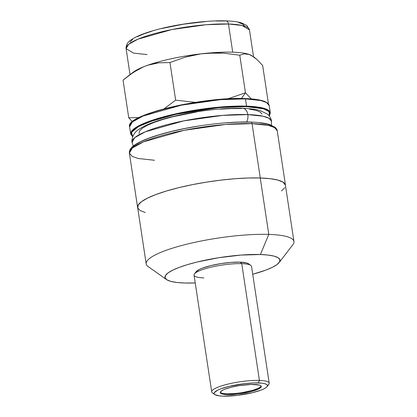 <?xml version="1.0" encoding="UTF-8"?>
<svg xmlns="http://www.w3.org/2000/svg" width="417" height="417" viewBox="0 0 417 417"><rect width="100%" height="100%" fill="white"/><g stroke="black" fill="none" stroke-linecap="round" stroke-linejoin="round"><path stroke-width="0.63" d="M249.366 54.528A62.388 12.333 -8.6 0 1 251.441 55.461L256.971 59.511L262.658 65.479L268.35 103.098L267.881 103.322L268.35 103.098L262.658 65.479L256.971 59.511L254.167 57.197L249.366 54.528L251.441 55.461A62.388 12.333 -8.6 0 0 249.366 54.528A62.388 12.333 -8.6 0 0 232.722 52.188A62.388 12.333 171.4 0 0 207.213 53.183L223.564 53.173L239.759 55.195L245.451 92.814L227.734 98.85L245.451 92.814L239.759 55.195L244.378 53.829L249.366 54.528L246.822 53.892L244.378 53.829L239.759 55.195L223.564 53.173L215.365 52.886L200.89 53.85L207.213 53.183A62.388 12.333 -8.6 0 1 232.722 52.188L228.464 24.009L232.722 52.188A62.388 12.333 171.4 0 1 249.21 54.471L249.366 54.528M147.112 54.57L133.549 53.115L126.101 48.617C125.934 44.968 127.665 42.013 131.308 39.745C135.791 36.701 142.583 33.824 151.694 31.124C173.081 24.613 205.654 20.11 225.889 20.876C232.514 21.069 237.826 21.778 241.813 23.003L246.895 25.583L249.475 29.961A62.388 12.333 171.4 0 0 228.464 24.009L242.027 25.468L249.475 29.961L253.526 56.738M215.964 21.006L225.144 21.001A4.154 2.773 91.8 0 1 225.931 20.876A4.154 2.773 91.8 0 1 228.464 24.009A4.154 2.773 -88.2 0 0 225.931 20.876M241.443 98.501L245.451 92.814L241.443 98.501M269.2 383.176L251.545 266.427A29.075 5.749 171.4 0 0 241.751 263.653A29.075 5.749 -8.6 0 1 250.779 265.374L248.475 263.742A26.996 5.338 171.4 0 0 240.093 262.147L241.751 263.653L259.41 380.403A29.075 5.749 -8.6 0 1 269.2 383.176A29.075 5.749 -8.6 0 1 267.464 385.6M267.062 386.648L268.783 384.411A29.075 5.749 171.4 0 0 259.41 380.403L258.358 382.926A26.996 5.338 -8.6 0 1 267.062 386.648A26.996 5.338 -8.6 0 1 249.637 393.335A26.996 5.338 -8.6 0 1 223.152 396.15L237.278 395.389L252.577 392.658L260.844 390.176L263.888 388.873L266.051 387.596L267.234 386.397L267.406 385.313L266.552 384.396L264.706 383.671L261.939 383.176L254.104 382.926L244.232 383.682L228.938 386.418L220.671 388.899L217.622 390.203L214.275 392.678L214.109 393.763L214.963 394.68L219.577 395.9L223.152 396.15A26.996 5.338 -8.6 0 1 214.771 394.555A26.996 5.338 -8.6 0 1 226.978 386.919A26.996 5.338 -8.6 0 1 258.358 382.926L259.41 380.403A29.075 5.749 171.4 0 0 225.613 384.703A29.075 5.749 171.4 0 0 212.467 392.929L214.771 394.555M227.218 394.623A20.767 4.107 -8.6 0 1 220.223 392.642A20.767 4.107 -8.6 0 1 231.998 387.054A20.767 4.107 -8.6 0 1 254.297 384.448A20.767 4.107 -8.6 0 1 261.292 386.434A20.767 4.107 -8.6 0 1 249.517 392.016A20.767 4.107 -8.6 0 1 227.218 394.623L227.093 393.82L227.218 394.623L222.334 394.049L220.259 392.788L220.39 391.954L222.965 390.046L225.305 389.045L231.664 387.138L239.405 385.595L251.024 384.453L259.181 385.027L260.599 385.579L261.256 386.288L261.125 387.122L258.55 389.025L249.851 391.938L238.081 394.039L227.218 394.623M220.265 392.225A20.767 4.107 171.4 0 0 227.093 393.82L234.036 393.622L241.985 392.678L253.145 390.208L258.431 388.222M245.451 98.886L260.802 100.539L266.572 102.556L269.231 105.626A70.609 13.959 171.4 0 0 245.451 98.886L246.546 106.137A70.609 13.959 -8.6 0 1 270.331 112.871L267.672 109.801L261.897 107.784L246.546 106.137A0.417 0.276 91.8 0 1 246.338 106.637L263.758 108.842L269.147 111.673L269.215 115.978L269.862 112.851L267.636 110.458L262.84 108.582L255.647 107.294L246.338 106.637L235.271 106.648L222.871 107.31L209.615 108.613L196.011 110.5L182.578 112.898L169.839 115.718L158.283 118.85L148.353 122.171L140.425 125.559L134.816 128.879L131.725 132.001L131.287 134.816L132.679 136.63L131.558 132.309L138.595 126.507L154.321 120.086L175.901 114.305L218.774 107.654L246.338 106.637A0.417 0.276 -88.2 0 0 246.546 106.137L221.417 106.934L182.411 112.434L144.058 123.317L133.544 129.145L130.693 133.987A70.609 13.959 -8.6 0 1 170.725 114.993A70.609 13.959 -8.6 0 1 246.546 106.137L245.451 98.886A70.609 13.959 171.4 0 0 169.63 107.748A70.609 13.959 171.4 0 0 129.598 126.742L132.45 121.9L142.963 116.072L181.312 105.183L220.317 99.684L245.451 98.886A0.417 0.276 -88.2 0 0 245.201 98.574A0.417 0.276 91.8 0 1 245.451 98.886M245.123 98.589A0.417 0.276 91.8 0 1 245.201 98.574A0.417 0.276 -88.2 0 0 245.123 98.589L234.052 98.594L221.651 99.262M247.823 114.581L263.174 116.234L268.949 118.246L271.608 121.316A70.609 13.959 171.4 0 0 271.608 121.316A70.609 13.959 171.4 0 0 247.823 114.581L247.828 114.597A70.609 13.959 -8.6 0 1 271.608 121.331L268.949 118.266L263.179 116.249L247.828 114.597A8.298 5.541 91.8 0 1 246.556 121.988A8.298 5.541 -88.2 0 0 247.828 114.597L222.694 115.394L183.688 120.894L145.34 131.782L134.821 137.605L131.975 142.452A70.609 13.959 -8.6 0 1 172.007 123.453A70.609 13.959 -8.6 0 1 247.828 114.597L247.823 114.581A70.609 13.959 171.4 0 0 172.007 123.437A70.609 13.959 171.4 0 0 131.975 142.437A70.609 13.959 171.4 0 0 131.975 142.442L134.821 137.589L145.335 131.767L183.688 120.878L222.694 115.379L247.823 114.581A8.298 5.541 -88.2 0 0 242.767 108.321A8.298 5.541 91.8 0 1 247.823 114.581M220.369 109.165L231.372 108.576L241.198 108.571A8.298 5.541 91.8 0 1 242.767 108.321M226.097 122.827L238.941 122.139L250.398 122.134A2.075 1.387 91.8 0 1 250.789 122.072A2.075 1.387 91.8 0 1 252.056 123.635L268.308 125.387L274.422 127.519L277.237 130.771A74.763 14.777 171.4 0 0 252.056 123.635L260.276 177.986A74.763 14.777 -8.6 0 1 285.457 185.117A74.763 14.777 -8.6 0 1 285.489 185.612L285.327 184.601L282.961 182.057L277.852 180.055L270.19 178.685L260.276 177.986L248.49 177.991L235.282 178.7L221.161 180.087L206.67 182.099L192.367 184.653L178.799 187.655L166.492 190.986L155.911 194.525L147.472 198.132L141.493 201.672L138.204 204.997L137.735 207.994M279.155 262.538L292.87 244.701A74.721 14.767 171.4 0 0 268.777 234.396L260.25 177.996L268.777 234.396A74.721 14.767 -8.6 0 1 293.943 241.526L285.416 185.122A74.721 14.767 171.4 0 0 260.25 177.996A74.721 14.767 171.4 0 0 180.014 187.369A74.721 14.767 171.4 0 0 137.652 207.473L146.179 263.872A74.721 14.767 -8.6 0 1 188.541 243.773A74.721 14.767 -8.6 0 1 268.777 234.396L260.406 254.521A58.151 11.494 -8.6 0 1 279.155 262.538A58.151 11.494 -8.6 0 1 252.728 274.256L265.749 270.138L272.317 267.333L276.966 264.587L279.526 261.996L279.89 259.666L278.05 257.685L274.073 256.132L268.115 255.063L260.406 254.521L268.777 234.396A74.721 14.767 171.4 0 0 181.932 245.446A74.721 14.767 171.4 0 0 148.144 266.588L166.524 279.572A58.151 11.494 -8.6 0 1 192.816 263.117A58.151 11.494 -8.6 0 1 260.406 254.521L240.963 255.079L218.711 257.716L197.032 262.038L187.457 264.633L179.232 267.386L172.669 270.19L168.015 272.942L165.46 275.533L165.096 277.858L166.936 279.838L170.913 281.397L176.871 282.465L184.58 283.007A58.151 11.494 -8.6 0 1 166.524 279.572M195.234 282.95A58.151 11.494 -8.6 0 1 184.58 283.007L195.234 282.95M195.297 102.358L175.651 100.148L169.959 62.529L185.179 57.181L200.89 53.85A62.388 12.333 171.4 0 0 147.827 65.198L158.851 62.816L169.959 62.529L175.651 100.148L164.063 108.816L175.651 100.148L195.292 102.358M251.274 98.907L245.451 92.814L251.274 98.907M129.301 75.143L123.057 80.153L128.744 117.771L132.351 121.733L128.744 117.771L123.057 80.153L133.091 72.485L143.573 66.793L147.827 65.198L153.289 63.718L158.851 62.816L169.959 62.529L185.179 57.181L192.972 55.232L200.89 53.85A62.388 12.333 -8.6 0 1 207.213 53.183A62.388 12.333 -8.6 0 0 200.89 53.85A62.388 12.333 -8.6 0 0 147.827 65.198L143.573 66.793A62.388 12.333 171.4 0 0 133.602 71.953L129.301 75.143L138.288 69.352L143.573 66.793A62.388 12.333 -8.6 0 1 147.827 65.198A62.388 12.333 -8.6 0 0 143.573 66.793A62.388 12.333 -8.6 0 0 132.345 72.98L132.345 72.98M139.012 117.573L128.744 117.771L139.012 117.573M254.427 99.241L261.621 100.533L266.421 102.41M133.596 120.826L139.21 117.505L147.133 114.117L157.068 110.797L168.624 107.664L181.364 104.844L194.791 102.446M145.252 212.529L140.143 210.533L137.777 207.989L138.246 204.992L141.53 201.666L147.509 198.132L155.942 194.53L166.513 190.991L178.82 187.66L192.378 184.658L206.676 182.104L221.156 180.097L235.266 178.711L248.469 178.002L260.25 177.996L270.159 178.69L277.816 180.066L282.924 182.062L285.421 185.169M284.816 187.598L281.532 190.929M137.725 207.958A74.763 14.777 -8.6 0 1 137.61 207.478A74.763 14.777 -8.6 0 1 179.998 187.363A74.763 14.777 -8.6 0 1 260.276 177.986L252.056 123.635A74.763 14.777 171.4 0 0 171.778 133.018A74.763 14.777 171.4 0 0 129.39 153.128L132.403 147.999L143.542 141.832L184.147 130.302L225.446 124.48L252.056 123.635A2.075 1.387 -88.2 0 0 250.789 122.072M154.566 160.264L138.319 158.512L132.205 156.38L129.39 153.128L137.61 207.478M260.036 122.812L267.485 124.146L272.452 126.09M131.72 148.395L134.915 145.158L140.727 141.723L148.932 138.215L159.216 134.774L171.184 131.532L184.377 128.613L198.283 126.132M249.46 109.15L255.845 110.296L260.104 111.965L262.079 114.086M139.07 133.581L139.46 131.084L142.197 128.311L147.18 125.361L154.217 122.358L163.031 119.408L173.295 116.63L196.522 111.996M260.088 387.242L261.006 386.314M220.791 392.689L222.214 393.241M224.341 393.627L227.093 393.82A20.767 4.107 171.4 0 0 248.464 391.433A20.767 4.107 171.4 0 0 261.131 386.043M241.751 263.653A29.075 5.749 171.4 0 0 210.533 267.302A29.075 5.749 171.4 0 0 194.046 275.121L211.706 391.871A29.075 5.749 -8.6 0 1 228.188 384.052A29.075 5.749 -8.6 0 1 259.41 380.403L241.751 263.653L240.093 262.147A26.996 5.338 171.4 0 0 213.608 264.962A26.996 5.338 171.4 0 0 196.183 271.655L194.463 273.886A29.075 5.749 -8.6 0 1 213.233 266.687A29.075 5.749 -8.6 0 1 241.751 263.653M214.083 393.674A29.075 5.749 -8.6 0 1 211.706 391.871M203.84 277.899A29.075 5.749 -8.6 0 1 194.463 273.886M196.011 271.905L199.357 269.424L202.407 268.121L210.674 265.639L220.734 263.633L231.065 262.408L240.093 262.147L246.442 262.898L248.49 263.758M267.98 103.416L268.35 103.098M238.837 22.612L242.814 24.17L244.659 26.151M130.062 42.044L132.622 39.448M137.282 36.696L143.855 33.886L152.096 31.129M161.681 28.533L183.391 24.202L205.675 21.559M126.101 48.617L128.618 44.338L137.907 39.193L171.794 29.571L206.253 24.712L228.464 24.009A62.388 12.333 171.4 0 0 161.473 31.838A62.388 12.333 171.4 0 0 126.101 48.617L130.031 74.601M269.304 116.088L270.331 112.871L269.231 105.626C268.204 101.43 260.192 99.079 245.196 98.574C203.048 96.535 124.641 115.092 129.598 126.742L130.693 133.987L132.627 136.755M271.498 125.178L271.363 120.153C270.497 117.422 269.069 115.337 267.062 113.893L260.031 110.552C255.402 109.254 249.621 108.509 242.678 108.321C224.753 107.935 204.731 109.942 182.625 114.347C172.153 116.499 162.979 118.949 155.093 121.696C148.833 123.865 143.75 126.205 139.857 128.723C134.92 131.506 132.257 135.681 131.861 141.254L133.221 146.096M285.457 185.117L277.237 130.771C277.341 130.104 276.7 128.983 275.314 127.409L269.898 124.61C265.316 123.171 258.936 122.327 250.768 122.072C228.714 121.264 194.395 125.47 168.551 132.137C152.643 136.213 141.321 140.524 134.587 145.069C131.532 147.065 129.786 149.338 129.359 151.887L129.39 153.128"/></g></svg>
